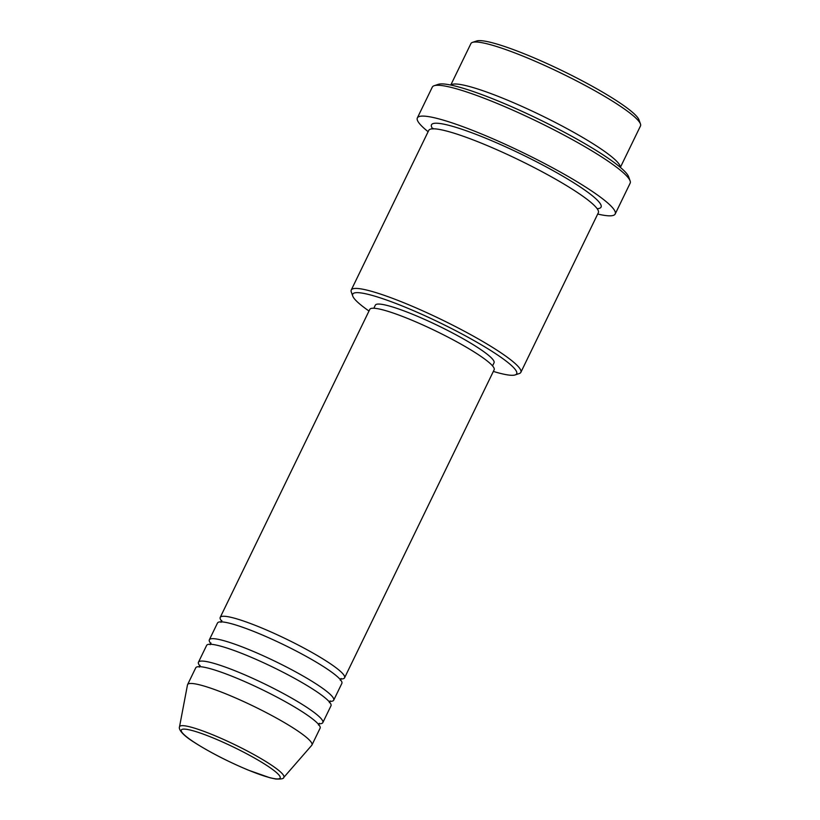 <?xml version="1.0" encoding="UTF-8"?>
<svg xmlns="http://www.w3.org/2000/svg" width="820" height="820" viewBox="0 0 820 820"><rect width="100%" height="100%" fill="white"/><g stroke="black" fill="none" stroke-linecap="round" stroke-linejoin="round"><path stroke-width="1.23" d="M221.8 621.273A69.126 9.379 25.9 0 1 220.211 617.409A69.126 9.379 25.9 0 1 260.34 627.402A69.126 9.379 25.9 0 1 344.574 677.802A69.126 9.379 25.9 0 1 340.566 678.95M210.924 643.679A69.126 9.379 25.9 0 1 209.336 639.815L217.495 623.015A69.126 9.379 25.9 0 1 257.623 633.009A69.126 9.379 25.9 0 1 341.858 683.398L333.699 700.198A69.126 9.379 25.9 0 1 329.681 701.346M209.336 639.815A69.126 9.379 25.9 0 1 249.464 649.809A69.126 9.379 25.9 0 1 333.699 700.198M200.039 666.086A69.126 9.379 25.9 0 1 198.46 662.222L206.619 645.412A69.126 9.379 25.9 0 1 246.738 655.405A69.126 9.379 25.9 0 1 330.983 705.805L322.824 722.604A69.126 9.379 25.9 0 1 318.806 723.752M198.46 662.222A69.126 9.379 25.9 0 1 238.579 672.216A69.126 9.379 25.9 0 1 322.824 722.604M187.585 684.618L195.734 667.818A69.126 9.379 25.9 0 1 235.863 677.812A69.126 9.379 25.9 0 1 320.097 728.201L311.948 745.011A69.126 9.379 25.9 0 1 311.754 745.298L283.71 777.503A57.964 7.862 25.9 0 0 213.241 735.007A57.964 7.862 25.9 0 0 179.498 726.899L187.472 684.946A69.126 9.379 25.9 0 1 187.585 684.618A69.126 9.379 25.9 0 1 227.704 694.612A69.126 9.379 25.9 0 1 311.948 745.011M472.474 42.384L476.615 41A91.123 12.361 25.9 0 1 527.988 55.319A91.123 12.361 25.9 0 1 638.995 119.853L640.461 123.963A94.259 12.792 -154.1 0 0 525.63 57.205A94.259 12.792 -154.1 0 0 472.474 42.384A94.259 12.792 -154.1 0 0 470.916 43.573L450.774 85.044M620.361 167.393L640.502 125.921A94.259 12.792 -154.1 0 0 640.461 123.963M493.353 371.419A91.123 12.361 -154.1 0 0 515.144 374.924A91.123 12.361 -154.1 0 0 487.992 348.828A91.123 12.361 -154.1 0 0 405.613 307.346A91.123 12.361 -154.1 0 0 352.754 296.071A91.123 12.361 -154.1 0 0 368.99 311.026M352.754 296.071L351.288 291.961A94.259 12.792 25.9 0 1 351.257 290.003A94.259 12.792 25.9 0 1 405.972 303.625A94.259 12.792 25.9 0 1 520.843 372.352A94.259 12.792 25.9 0 1 519.275 373.541L515.144 374.924M434.128 85.731L438.259 84.347A106.825 14.493 25.9 0 1 498.498 101.137A106.825 14.493 25.9 0 1 628.653 176.792L630.119 180.902A109.972 14.924 -154.1 0 0 496.141 103.023A109.972 14.924 -154.1 0 0 434.128 85.731A109.972 14.924 -154.1 0 0 432.304 87.115L417.349 117.926A109.972 14.924 25.9 0 1 481.176 133.824A109.972 14.924 25.9 0 1 615.195 213.989A109.972 14.924 25.9 0 1 597.708 214.051M615.195 213.989L630.149 183.188A109.972 14.924 -154.1 0 0 630.119 180.902M450.887 85.065A94.259 12.792 25.9 0 1 505.233 99.21A94.259 12.792 25.9 0 1 620.268 167.311M351.257 290.003L428.757 130.39A94.259 12.792 25.9 0 1 483.472 144.012A94.259 12.792 25.9 0 1 598.344 212.728L520.843 372.352M220.211 617.409L369.789 309.386A69.126 9.379 25.9 0 1 409.908 319.38A69.126 9.379 25.9 0 1 494.152 369.769L344.574 677.802M373.838 308.238L375.334 305.153A65.979 8.958 25.9 0 1 413.628 314.695A65.979 8.958 25.9 0 1 494.04 362.799L492.543 365.884M428.122 131.702A109.972 14.924 25.9 0 1 417.349 117.926M248.255 770.072A54.93 7.452 -154.1 0 0 277.037 773.065A54.93 7.452 -154.1 0 0 213.2 737.969A54.93 7.452 -154.1 0 0 184.418 734.966A54.93 7.452 -154.1 0 0 248.255 770.072M432.673 128.822A94.259 12.792 25.9 0 1 486.198 138.416A94.259 12.792 25.9 0 1 574.83 183.465A94.259 12.792 25.9 0 1 597.155 208.69M179.498 726.899C178.873 727.832 179.067 732.793 193.766 742.049C209.356 752.043 227.57 761.421 248.419 770.175L269.923 777.76L275.622 779C281.116 779.226 283.812 778.723 283.71 777.503M221.83 620.586L220.99 622.329M210.955 642.993L210.115 644.725M200.08 665.389L199.239 667.131M433.073 128.361L432.95 128.955M318.478 725.034L319.329 723.291M329.363 702.627L330.204 700.895M340.238 680.231L341.079 678.489"/></g></svg>
